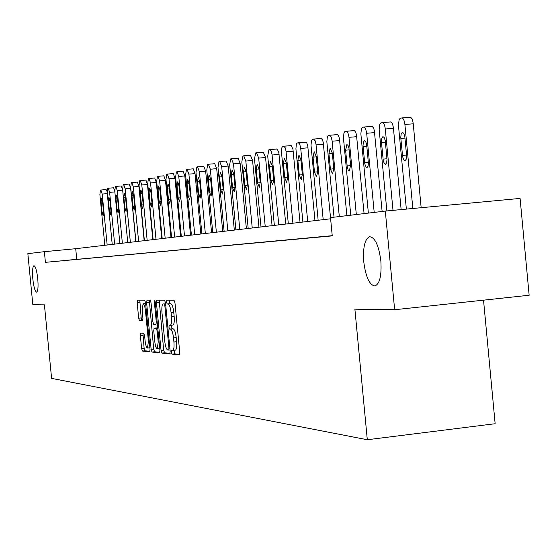 <?xml version="1.0" encoding="UTF-8"?>
<svg xmlns="http://www.w3.org/2000/svg" width="557" height="557" viewBox="0 0 557 557"><rect width="100%" height="100%" fill="white"/><g stroke="black" fill="none" stroke-linecap="round" stroke-linejoin="round"><path stroke-width="0.84" d="M171.354 352.212L172.009 354.148L179.305 354.906L179.737 352.24L174.982 302.959L174.028 300.216L166.801 300.202L166.515 302.089L167.163 303.983L168.089 303.99C169.446 304.526 170.449 307.429 171.09 312.693L171.486 316.766C171.855 321.842 171.445 324.696 170.247 325.337L169.203 325.295L168.931 327.154L169.586 329.069L170.519 329.124C171.883 329.716 172.886 332.654 173.526 337.925L173.923 341.991C174.292 347.025 173.881 349.845 172.698 350.457L171.619 350.367L171.354 352.212M174.09 350.304L174.668 353.848L179.681 354.363M169.244 300.209L169.829 303.704L170.755 303.711L168.089 303.99M171.695 325.184L171.591 326.868L172.245 328.783L173.178 328.839L170.519 329.124M37.758 278.792C36.804 270.625 35.53 266.26 33.949 265.689C32.578 266.712 32.202 271.168 32.835 279.05C33.782 287.168 35.049 291.534 36.637 292.147C38.015 291.165 38.391 286.716 37.758 278.792M380.849 260.906C378.802 245.505 375.07 237.442 369.653 236.718C364.807 238.939 362.844 247.294 363.763 261.79C365.747 277.01 369.465 285.073 374.91 285.971C379.763 283.931 381.74 275.576 380.849 260.906M140.712 333.128L140.357 335.627L141.603 348.466L142.446 351.07L149.708 351.822L150.049 349.302L145.544 302.757L144.674 300.167L137.495 300.153L137.168 302.695L138.672 318.214L139.515 320.783L142.592 320.909L142.926 318.374L142.174 310.618L143.079 303.774C144.131 304.073 144.924 306.378 145.447 310.688L148.413 341.281L147.514 348.021C146.442 347.679 145.649 345.34 145.119 341.002L144.625 335.941L143.769 333.337L140.712 333.128M44.421 304.86L32.835 304.693L27.85 253.651L44.372 251.68L45.409 262.333L332.25 235.89L330.51 217.606L385.305 211.075L394.648 309.734L354.893 309.184L367.3 439.738L51.599 378.377L44.421 304.86M161.05 350.388L161.955 353.096L169.767 353.911L170.177 351.293L165.506 302.89L164.58 300.202L156.816 300.188L156.454 302.827L161.05 350.388L163.661 350.102L164.573 352.811L170.129 353.382M159.525 352.846L152.019 352.066L151.142 349.406L146.623 302.764L146.992 300.167L150.153 300.174L151.031 302.792L152.883 321.883L153.767 324.529L155.932 324.634L156.287 322.03L154.352 302.026L154.609 300.188L155.25 302.033L159.915 350.276L159.587 352.839M367.3 439.738L495.145 423.717L483.532 300.16M332.23 235.674L45.409 262.333M332.237 235.743L322.907 236.641L332.237 235.771M320.421 236.836L305.877 238.215L320.421 236.836M303.732 238.375L289.682 239.712L303.732 238.375M287.844 239.844L274.26 241.132L287.844 239.844M272.707 241.244L259.562 242.49L272.707 241.244M258.26 242.58L245.533 243.785L258.26 242.58M244.467 243.855L232.123 245.024L244.467 243.855M231.28 245.073L219.305 246.208L231.28 245.073M218.664 246.243L207.037 247.343L218.664 246.243M206.577 247.357L195.277 248.429L206.577 247.357M194.985 248.429L183.998 249.473L194.985 248.429M183.866 249.459L173.178 250.469L183.866 249.459M173.185 250.441L162.776 251.43L173.185 250.441M162.923 251.395L152.778 252.356L162.923 251.395M153.043 252.307L143.163 253.24L153.043 252.307M143.539 253.184L133.903 254.096L143.539 253.184M134.383 254.027L124.977 254.925L134.383 254.027M125.555 254.841L116.371 255.719L125.555 254.841M117.047 255.628L108.072 256.485L117.047 255.628M108.824 256.394L100.058 257.223L108.824 256.394M100.887 257.125L92.316 257.94L100.887 257.125M93.221 257.835L84.831 258.629L93.221 257.835M85.806 258.518L77.597 259.297L85.806 258.518M78.628 259.179L70.593 259.945L78.628 259.179M71.686 259.827L63.811 260.572L71.686 259.827M385.305 211.075L520.092 198.417L529.15 295.245L394.648 309.734M313.668 139.069L321.166 138.456L322.315 139.57L323.22 142.244L330.621 218.79L75.71 248.701L44.372 251.68M76.748 259.311L75.71 248.701M370.022 236.683L369.653 236.718M172.795 350.437L175.364 350.165C176.555 349.552 176.966 346.733 176.597 341.706L173.923 341.991M173.178 328.839C174.557 329.431 175.559 332.362 176.207 337.633L176.597 341.706M170.317 325.323L172.914 325.051C174.118 324.411 174.529 321.556 174.16 316.48L171.486 316.766M170.755 303.711C172.12 304.247 173.13 307.144 173.77 312.414L174.16 316.48M159.198 300.195L163.661 350.102M168.667 350.081L168.952 348.25L164.858 305.842L164.211 303.955L163.166 303.955C161.996 304.609 161.593 307.443 161.962 312.463L164.747 341.253C165.373 346.433 166.355 349.343 167.699 349.984L168.667 350.081M159.866 352.323L154.581 351.78L152.019 352.066M149.311 300.174L153.704 349.128L154.581 351.78M154.797 341.685C155.34 346.106 156.162 348.494 157.269 348.835L158.216 341.963L157.158 330.983L156.259 328.31L154.094 328.191L153.739 330.767L154.797 341.685M156.663 327.92L157.763 327.976M139.8 300.16L141.193 317.943L142.035 320.512L142.85 320.547M142.933 333.281L144.117 348.188L144.973 350.792L150.007 351.314M421.162 207.705L413.238 123.793C412.681 119.56 411.609 117.388 410.015 117.276L401.952 117.938M406.366 209.098L398.443 125.151L399.125 119.678L400.1 118.376L401.701 117.952C403.275 118.07 404.34 120.242 404.897 124.476L412.834 208.492M400.852 138.435L402.627 156.677L403.644 159.706L405.036 160.715L406.206 159.246L406.631 155.925L404.779 136.312L403.769 133.297L402.384 132.315L401.207 133.812L400.782 137.154L400.852 138.435L405.002 138.087M401.137 209.592L393.451 128.312C392.908 124.19 391.884 122.067 390.373 121.948L382.478 122.596M386.857 210.929L379.171 129.607L379.804 124.274L380.723 123.02L382.248 122.61C383.745 122.735 384.762 124.859 385.298 128.98L393.005 210.351M381.489 142.55L383.223 160.325L384.198 163.285L385.528 164.273L386.628 162.846L387.024 159.615L385.221 140.51L384.246 137.565L382.931 136.597L381.824 138.052L381.427 141.304L381.489 142.55L385.43 142.216M382.123 211.458L374.311 130.422L373.531 128.019L372.243 126.453L363.979 127.024M368.365 213.094L360.859 133.833L361.451 128.646L362.322 127.428L363.77 127.038L364.557 127.261L365.573 128.674L366.603 132.517L374.193 212.398M363.101 146.463L364.786 163.793L365.719 166.682L366.986 167.65L368.031 166.265L368.4 163.117L366.638 144.493L365.705 141.617L364.452 140.67L363.401 142.077L363.032 145.245L363.101 146.463L366.84 146.143M364.076 213.603L356.445 134.557L355.693 132.204L354.461 130.672L346.384 131.236M350.771 215.19L343.439 137.858L343.989 132.803L344.818 131.619L346.189 131.25L346.948 131.473L347.916 132.851L348.905 136.604L356.32 214.529M345.605 150.188L347.255 167.093L348.146 169.913L349.35 170.867L350.625 165.269L348.967 148.28L348.076 145.474L346.879 144.542L345.605 150.188L349.162 149.882M346.893 215.65L339.436 138.491L338.496 135.755L337.535 134.697L329.633 135.247M334.019 217.188L326.848 141.694L327.363 136.764L328.143 135.609L329.452 135.254L331.102 136.827L332.056 140.496L339.304 216.555M328.936 153.732L330.398 169.105L332.564 173.923L333.761 168.465L332.292 153.015L330.141 148.232L328.936 153.732L332.327 153.44M318.144 220.252L311.022 145.349L311.502 140.538L312.247 139.417L313.494 139.076L315.074 140.622L315.993 144.207L323.185 219.66M313.041 157.109L314.475 172.127L316.55 176.841L317.678 171.521L316.244 156.433L314.176 151.748L313.041 157.109L316.279 156.83M314.977 220.621L307.743 145.823L306.872 143.205L305.995 142.188L298.427 142.717M302.89 222.041L295.92 148.837L296.366 144.138L297.076 143.052L298.267 142.724L299.575 143.817L300.662 147.751L307.701 221.477M297.877 160.339L299.276 175.016L301.267 179.626L302.333 174.432L300.926 159.685L298.949 155.104L297.877 160.339L300.968 160.075M300.035 222.375L292.954 149.248L291.276 145.683L283.861 146.206M288.31 223.754L281.48 152.172L281.898 147.584L282.573 146.519L283.715 146.213L285.163 147.696L286.013 151.128L292.912 223.211M283.374 163.424L284.745 177.774L286.667 182.285L287.677 177.217L286.298 162.797L284.39 158.313L283.374 163.424L286.333 163.166M285.748 224.053L278.813 152.521L277.198 149.025L269.929 149.541M274.357 225.39L267.722 156.023L268.899 149.756L269.797 149.548L271.182 151.003L272.011 154.366L278.765 224.875M269.511 166.369L270.855 180.412L272.693 184.833L273.654 179.876L272.303 165.777L270.472 161.384L269.511 166.369L272.338 166.125M272.067 225.662L265.55 157.513L263.329 152.158L256.596 152.729M260.996 226.957L254.5 159.058L255.614 152.945L256.471 152.736L258.678 158.097L265.216 226.462M256.234 169.196L257.55 182.933L259.325 187.27L260.23 182.424L258.908 168.625L257.139 164.315L256.234 169.196L258.942 168.959M258.956 227.2L252.572 160.479L250.427 155.229L243.82 155.786M248.192 228.461L241.822 161.976L242.88 155.995L243.681 155.8L245.825 161.057L252.244 227.987M243.506 171.904L244.795 185.356L246.507 189.61L247.371 184.868L246.076 171.354L244.37 167.135L243.506 171.904L246.103 171.674M246.389 228.669L240.123 163.319L238.055 158.167L231.566 158.724M235.91 229.902L229.665 164.768L230.668 158.919L231.434 158.731L233.508 163.89L239.795 229.449M231.301 174.501L232.561 187.681L234.219 191.845L235.033 187.208L233.766 173.972L232.116 169.829L231.301 174.501L233.794 174.285M234.323 230.09L228.175 166.049L226.177 160.994L219.806 161.537M224.123 231.287L217.989 167.455L218.943 161.725L219.702 161.544L221.679 166.606L227.848 230.849M219.583 176.994L220.823 189.909L222.417 193.996L223.19 189.457L221.944 176.485L220.356 172.426L219.583 176.994L221.971 176.785M222.723 231.447L216.694 168.674L214.765 163.709L208.506 164.245L214.765 163.709M212.788 232.617L206.772 170.031L207.677 164.426L208.388 164.252L210.316 169.217L216.374 232.192M208.318 179.389L209.536 192.047L211.082 196.064L211.82 191.615L210.595 178.901L209.056 174.912L208.318 179.389L210.623 179.187M211.583 232.756L205.658 171.187L203.792 166.32L197.638 166.849L203.792 166.32M201.892 233.891L195.987 172.517L196.844 167.016L197.547 166.849L199.399 171.73L205.338 233.487M197.491 181.693L198.689 194.108L200.179 198.048L200.882 193.69L199.678 181.227L198.195 177.307L197.491 181.693L199.705 181.498M200.854 234.017L195.041 173.617L193.237 168.827L187.187 169.349M191.406 235.124L185.606 174.905L186.428 169.516L187.082 169.356L188.893 174.146L194.727 234.734M187.075 183.907L188.245 196.092L189.693 199.963L190.355 195.688L189.178 183.462L187.744 179.612L187.075 183.907L189.206 183.719M190.529 235.228L184.82 175.949L183.072 171.243L177.119 171.758M181.31 236.307L175.608 177.203L176.388 171.918L177.022 171.765L178.769 176.472L184.506 235.931M177.042 186.038L178.191 198L179.591 201.801L180.224 197.617L179.069 185.606L177.676 181.826L177.042 186.038L179.089 185.857M180.579 236.398L174.968 178.198L173.276 173.575L167.42 174.083L173.276 173.575M171.577 237.449L165.972 179.417L166.717 174.237L167.33 174.09L169.022 178.713L174.654 237.087M167.372 188.099L168.506 199.838L169.857 203.577L170.463 199.469L169.328 187.681L167.977 183.963L167.372 188.099L169.349 187.925M170.985 237.519L165.471 180.364L163.828 175.824L158.07 176.318M162.191 238.556L156.684 181.554L157.394 176.472L157.979 176.325L159.629 180.872L165.164 238.201M158.049 190.083L159.163 201.613L160.472 205.282L161.05 201.251L159.936 189.679L158.627 186.031L158.049 190.083L159.956 189.909M161.732 238.605L156.308 182.459L154.714 177.989L149.046 178.484L154.714 177.989M153.133 239.614L147.716 183.615L148.392 178.623L148.963 178.491L150.557 182.961L156.002 239.28M149.046 191.998L150.146 203.326L151.42 206.932L151.97 202.978L150.87 191.608L149.596 188.015L149.046 191.998L150.891 191.831M152.792 239.656L147.459 184.478L145.913 180.085L140.336 180.565L145.913 180.085M144.388 240.645L139.062 185.606L139.71 180.705L140.253 180.572L141.805 184.973L147.159 240.318M140.364 193.843L141.436 204.976L142.676 208.527L143.198 204.642L142.119 193.467L140.886 189.937L140.364 193.843L142.139 193.683M144.159 240.666L138.916 186.428L137.412 182.104L131.918 182.585L137.412 182.104M135.936 241.634L130.7 187.528L131.313 182.717L131.856 182.585L133.346 186.915L138.616 241.32M131.967 195.625L133.026 206.577L134.23 210.066L134.731 206.25L133.666 195.27L132.469 191.789L131.967 195.625L133.687 195.479M135.817 241.647L130.651 188.315L129.189 184.061L123.786 184.534M115.919 186.414L121.245 185.947L122.665 190.139L127.748 242.594L122.617 189.387L123.201 184.659L123.71 184.534L125.179 188.795L130.359 242.288M123.856 197.352L124.9 208.116L126.063 211.556L126.543 207.803L125.499 197.004L124.336 193.585L123.856 197.352L125.513 197.206M119.866 243.52L114.791 191.183L115.355 186.539L115.849 186.421L117.269 190.612L122.373 243.228M116.009 199.023L117.033 209.613L118.168 212.997L118.627 209.307L117.597 198.689L116.462 195.319L116.009 199.023L117.618 198.884M112.222 244.419L107.223 192.924L107.759 188.357L108.239 188.245L109.625 192.374L114.645 244.133M108.302 188.238L113.551 187.779L114.735 190.445M108.413 200.638L109.423 211.054L110.53 214.389L110.961 210.762L109.952 200.311L108.845 196.997L108.413 200.638L109.966 200.499M104.813 245.289L99.891 194.609L100.406 190.118L100.873 190.007L102.216 194.073L107.16 245.01M100.928 190L106.102 189.547L107.139 191.608M101.054 202.205L102.049 212.454L103.129 215.733L103.546 212.168L102.544 201.885L101.471 198.619L101.054 202.205L102.565 202.073M174.668 353.848L172.009 354.148M169.829 303.704L167.163 303.983M172.245 328.783L169.586 329.069M176.207 337.633L173.526 337.925M173.77 312.414L171.09 312.693M159.065 302.562L156.454 302.827M164.573 352.811L161.955 353.096M170.045 349.928L168.715 350.075L170.045 349.935M169.878 348.146L168.952 348.25M165.777 305.744L164.858 305.842M165.589 303.816L164.211 303.955M153.704 349.128L151.142 349.406M149.192 302.5L146.623 302.764M157.178 321.939L156.287 322.03M155.243 301.936L154.352 302.026M159.107 341.873L158.216 341.963M158.042 330.886L157.158 330.983M157.777 328.15L156.259 328.31M156.712 327.913L154.122 328.191M149.262 341.183L148.413 341.281M146.303 310.597L145.447 310.688M142.035 320.512L139.515 320.783M141.193 317.943L138.672 318.214M139.689 302.437L137.168 302.695M144.973 350.792L142.446 351.07M144.117 348.188L141.603 348.466M142.877 335.356L140.357 335.627M404.897 124.476L413.238 123.793M406.596 155.069L402.46 155.424M385.298 128.98L393.451 128.312M386.99 158.766L383.063 159.107M366.687 133.262L374.652 132.601M368.365 162.282L364.633 162.609M348.988 137.335L356.772 136.688M350.652 165.624L347.095 165.937M332.132 141.206L339.756 140.573M333.789 168.806L330.398 169.105M316.07 144.904L323.526 144.277M317.706 171.841L314.475 172.127M300.738 148.427L308.042 147.814M302.36 174.745L299.276 175.016M286.089 151.796L293.247 151.191M287.697 177.509L284.745 177.774M272.081 155.02L279.092 154.421M273.675 180.162L270.855 180.412M258.678 158.097L265.55 157.513M260.251 182.696L257.55 182.933M245.825 161.057L252.572 160.479M247.392 185.126L244.795 185.356M233.508 163.89L240.123 163.319M235.054 187.458L232.561 187.681M221.679 166.606L228.175 166.049M223.211 189.693L220.823 189.909M210.316 169.217L216.694 168.674M211.834 191.845L209.536 192.047M199.399 171.73L205.658 171.187M200.903 193.913L198.689 194.108M188.893 174.146L195.041 173.617M190.376 195.904L188.245 196.092M178.769 176.472L184.82 175.949M180.245 197.819L178.191 198M169.022 178.713L174.968 178.198M170.484 199.664L168.506 199.838M159.629 180.872L165.471 180.364M161.07 201.439L159.163 201.613M150.557 182.961L156.308 182.459M151.984 203.159L150.146 203.326M141.805 184.973L147.459 184.478M143.219 204.816L141.436 204.976M133.346 186.915L138.916 186.428M134.745 206.417L133.026 206.577M125.179 188.795L130.651 188.315M126.557 207.97L124.9 208.116M117.269 190.612L122.665 190.139M118.641 209.467L117.033 209.613M109.625 192.374L114.86 191.914M110.975 210.915L109.423 211.054M102.216 194.073L107.292 193.627M103.56 212.321L102.049 212.454M175.364 350.165L172.698 350.457M172.914 325.051L170.247 325.337M159.755 348.564L157.269 348.835M156.677 327.913L154.094 328.191M149.896 347.763L147.514 348.021M145.614 303.509L143.079 303.774M401.903 117.931L410.015 117.276M382.436 122.596L390.373 121.948M363.937 127.024L371.707 126.383M346.35 131.236L353.96 130.61M329.605 135.247L337.055 134.627M313.633 139.069L320.936 138.456M298.392 142.717L305.549 142.119M283.833 146.199L290.851 145.614M269.908 149.534L276.794 148.956M256.575 152.729L263.329 152.158M243.799 155.786L250.427 155.229M231.545 158.724L238.055 158.167M219.785 161.537L226.177 160.994M187.166 169.349L193.237 168.827M177.105 171.758L183.072 171.243M158.056 176.318L163.828 175.824M123.772 184.527L129.189 184.061M115.905 186.414L121.245 185.947M108.246 188.238L113.551 187.779M100.88 190.007L106.102 189.547"/></g></svg>
